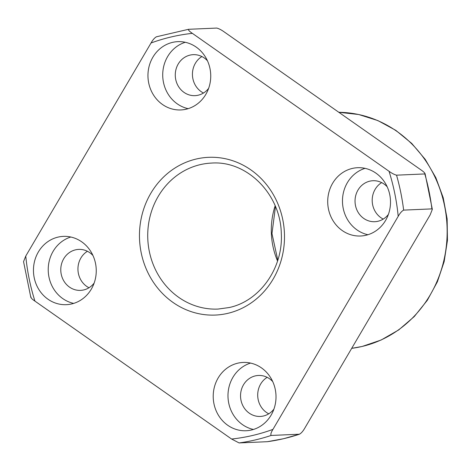 <?xml version="1.0" encoding="UTF-8"?>
<svg xmlns="http://www.w3.org/2000/svg" width="471" height="471" viewBox="0 0 471 471"><rect width="100%" height="100%" fill="white"/><g stroke="black" fill="none" stroke-linecap="round" stroke-linejoin="round"><path stroke-width="0.71" d="M275.27 389.435A34.183 31.392 -92.5 0 0 243.13 362.44A34.183 31.392 -92.5 0 0 213.958 403.747A34.183 31.392 -92.5 0 0 246.097 430.741A34.183 31.392 -92.5 0 0 275.27 389.435M250.554 363.082A34.183 31.392 -92.5 0 0 228.723 403.105A34.183 31.392 -92.5 0 0 253.439 429.458M352.308 168.435A34.183 31.392 -92.5 0 0 327.987 206.127A34.183 31.392 -92.5 0 0 360.592 236.006A34.183 31.392 -92.5 0 0 365.908 235.276A34.183 31.392 -92.5 0 0 390.229 197.585A34.183 31.392 -92.5 0 0 357.624 167.705A34.183 31.392 -92.5 0 0 352.308 168.435M365.049 168.347A34.183 31.392 -92.5 0 0 342.505 202.577A34.183 31.392 -92.5 0 0 367.933 234.729M148.695 82.949A34.183 31.392 -92.5 0 0 180.829 109.943A34.183 31.392 -92.5 0 0 210.001 68.642A34.183 31.392 -92.5 0 0 177.867 41.648A34.183 31.392 -92.5 0 0 148.695 82.949M185.291 42.284A34.183 31.392 -92.5 0 0 163.461 82.307A34.183 31.392 -92.5 0 0 188.17 108.666M273.91 409.122A20.512 18.84 87.5 0 1 260.269 416.441A20.512 18.84 87.5 0 1 240.987 400.244A20.512 18.84 87.5 0 1 258.491 375.458A20.512 18.84 87.5 0 1 272.715 381.569M267.169 377.336A20.512 18.84 -92.5 0 0 258.149 399.496A20.512 18.84 -92.5 0 0 268.753 413.815M388.404 214.387A20.512 18.84 87.5 0 1 377.954 221.27A20.512 18.84 87.5 0 1 374.763 221.706A20.512 18.84 87.5 0 1 355.199 203.778A20.512 18.84 87.5 0 1 369.794 181.164A20.512 18.84 87.5 0 1 372.985 180.723A20.512 18.84 87.5 0 1 387.209 186.834M381.663 182.607A20.512 18.84 -92.5 0 0 372.214 201.288A20.512 18.84 -92.5 0 0 383.247 219.08M208.647 88.324A20.512 18.84 87.5 0 1 195 95.648A20.512 18.84 87.5 0 1 175.718 79.446A20.512 18.84 87.5 0 1 193.222 54.665A20.512 18.84 87.5 0 1 207.446 60.777M201.9 56.544A20.512 18.84 -92.5 0 0 192.88 78.704A20.512 18.84 -92.5 0 0 203.484 93.022M71.651 303.948A34.183 31.392 -92.5 0 0 95.978 266.256A34.183 31.392 -92.5 0 0 63.373 236.377A34.183 31.392 -92.5 0 0 58.057 237.107A34.183 31.392 -92.5 0 0 33.729 274.805A34.183 31.392 -92.5 0 0 66.334 304.678A34.183 31.392 -92.5 0 0 71.651 303.948M227.681 313.374A78.945 72.505 -92.5 0 0 283.86 226.321A78.945 72.505 -92.5 0 0 208.559 157.326A78.945 72.505 -92.5 0 0 196.277 159.01A78.945 72.505 -92.5 0 0 140.099 246.062A78.945 72.505 -92.5 0 0 215.406 315.064A78.945 72.505 -92.5 0 0 227.681 313.374A78.945 72.505 87.5 0 1 215.406 315.064A78.945 72.505 87.5 0 1 140.099 246.062A78.945 72.505 87.5 0 1 196.277 159.01A78.945 72.505 87.5 0 1 208.559 157.326A78.945 72.505 87.5 0 1 283.86 226.321A78.945 72.505 87.5 0 1 227.681 313.374M94.153 283.059A20.512 18.84 87.5 0 1 83.697 289.942A20.512 18.84 87.5 0 1 80.512 290.383A20.512 18.84 87.5 0 1 60.942 272.456A20.512 18.84 87.5 0 1 75.537 249.836A20.512 18.84 87.5 0 1 78.728 249.395A20.512 18.84 87.5 0 1 92.958 255.506M271.155 435.445C270.425 434.539 271.019 432.519 272.933 429.387L398.201 216.33C399.967 213.198 401.781 211.126 403.635 210.113L431.907 208.888L432.337 209.348L430.129 214.941L304.861 428.004C303.088 431.136 301.281 433.208 299.421 434.221L271.155 435.445A208.47 191.467 87.5 0 1 255.276 439.938A208.47 191.467 87.5 0 1 239.097 442.928L267.428 441.692L283.677 438.689L299.421 434.221A208.47 191.467 87.5 0 1 283.548 438.707A208.47 191.467 87.5 0 1 267.369 441.698M87.412 251.279A20.512 18.84 -92.5 0 0 77.962 269.96A20.512 18.84 -92.5 0 0 88.99 287.752M432.337 209.348L425.072 173.611L424.795 173.94C425.207 173.263 423.929 171.915 420.962 169.89L224.284 31.963C221.47 29.938 218.974 28.643 216.79 28.072L188.524 29.302C188.112 29.973 189.389 31.327 192.356 33.353L389.034 171.273A203.843 187.217 87.5 0 1 398.201 216.33M431.907 208.888A208.47 191.467 87.5 0 0 424.795 173.94L396.529 175.171C394.345 174.6 391.848 173.304 389.034 171.273M31.092 297.06C30.686 297.737 31.963 299.091 34.931 301.11A203.843 187.217 87.5 0 1 25.764 256.059L151.032 42.996C152.792 39.87 154.606 37.798 156.466 36.779L188.524 29.302M34.931 301.11L231.602 439.037L239.097 442.928M25.764 256.059L23.55 261.652L30.821 297.389M70.797 237.019A34.183 31.392 -92.5 0 0 48.254 271.249A34.183 31.392 -92.5 0 0 73.676 303.401M361.916 346.503A118.439 108.777 87.5 0 1 351.696 348.34L362.128 346.473L381.151 340.015L398.731 329.918L414.292 316.53L427.315 300.31L437.382 281.793L444.165 261.599L447.45 240.393L447.132 218.868L443.217 197.732L435.84 177.679L425.231 159.375L411.736 143.419L395.793 130.343L377.925 120.6L358.725 114.512L338.832 112.292A118.439 108.777 87.5 0 1 446.532 218.938A118.439 108.777 87.5 0 1 361.916 346.503M272.933 429.387A203.843 187.217 87.5 0 1 252.527 435.487A203.843 187.217 87.5 0 1 231.602 439.037M396.529 175.171A208.47 191.467 87.5 0 1 403.635 210.113M151.032 42.996A203.843 187.217 87.5 0 1 192.356 33.353M200.31 164.626A73.07 67.112 -92.5 0 0 148.312 245.203A73.07 67.112 -92.5 0 0 218.014 309.07L229.171 307.539C259.751 301.14 283.377 267.993 281.293 233.269C280.516 193.881 246.81 160.47 211.673 163.066A73.07 67.112 -92.5 0 0 200.31 164.626M277.549 261.005A73.07 67.112 87.5 0 1 275.152 205.792M275.47 206.551L271.979 233.587L277.796 260.222"/></g></svg>

